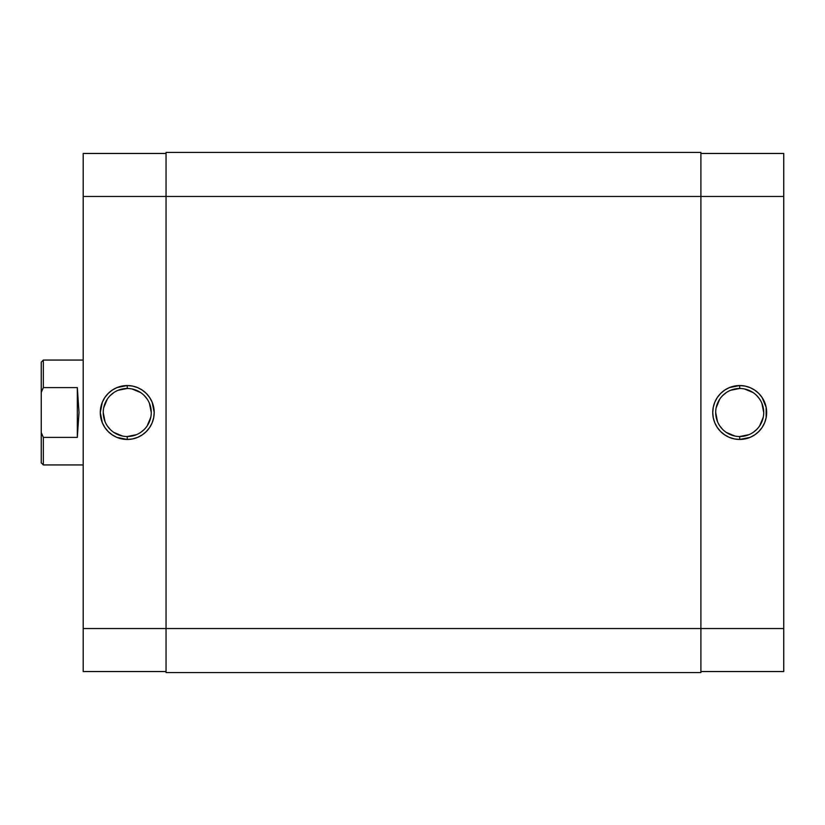 <?xml version="1.0" encoding="UTF-8"?>
<svg xmlns="http://www.w3.org/2000/svg" width="825" height="825" viewBox="0 0 825 825"><rect width="100%" height="100%" fill="white"/><g stroke="black" fill="none" stroke-linecap="round" stroke-linejoin="round"><path stroke-width="1.24" d="M739.705 388.482L739.705 385.543A26.957 26.957 0 0 1 766.652 412.5A26.957 26.957 0 0 1 739.705 439.457L750.018 437.405L754.679 434.909L758.763 431.558L762.114 427.474L764.6 422.812L766.136 417.759L766.136 407.241L762.114 397.526L758.763 393.442L754.679 390.091L750.018 387.595L744.965 386.069L739.705 385.543L729.393 387.595L724.732 390.091L720.648 393.442L717.296 397.526L714.801 402.188L713.264 407.241L712.748 412.5L713.264 417.759L714.801 422.812L717.296 427.474L720.648 431.558L724.732 434.909L729.393 437.405L734.446 438.931L739.705 439.457L739.705 436.518A24.018 24.018 0 0 0 763.723 412.5A24.018 24.018 0 0 0 739.705 388.482A24.018 24.018 0 0 0 715.688 412.5A24.018 24.018 0 0 0 739.705 436.518L739.705 439.457A26.957 26.957 0 0 1 712.748 412.5A26.957 26.957 0 0 1 739.705 385.543L739.705 388.482A24.018 24.018 0 0 1 763.723 412.5A24.018 24.018 0 0 1 739.705 436.518A24.018 24.018 0 0 1 715.688 412.5A24.018 24.018 0 0 1 739.705 388.482L730.517 390.308M783.75 153.46L700.899 153.46L783.75 153.46L783.75 628.537L783.75 153.46M783.75 671.54L783.75 628.537L166.052 628.537L166.052 672.581L700.899 672.581L700.899 196.463L783.75 196.463L700.899 196.463L700.899 152.419L166.052 152.419L700.899 152.419L700.899 196.463L166.052 196.463L700.899 196.463L700.899 672.581L166.052 672.581L166.052 628.537L783.75 628.537L783.75 671.54L700.899 671.54L783.75 671.54M739.705 436.518L748.894 434.692M753.05 432.465L756.69 429.485M759.67 425.844L763.259 417.182M763.723 412.5L761.887 403.312M759.67 399.156L756.69 395.515M753.05 392.535L744.387 388.946M726.361 392.535L722.721 395.515M719.73 399.156L716.152 407.818M715.688 412.5L717.513 421.688M719.73 425.844L722.721 429.485M726.361 432.465L735.013 436.054M166.052 152.419L166.052 628.537L83.201 628.537L83.201 671.54L166.052 671.54L83.201 671.54L83.201 196.463L83.201 628.537L166.052 628.537L166.052 152.419M127.246 436.518L127.246 439.457A26.957 26.957 0 0 1 100.289 412.5A26.957 26.957 0 0 1 127.246 385.543L116.933 387.595L112.272 390.091L108.188 393.442L104.837 397.526L102.341 402.188L100.289 412.5L102.341 422.812L104.837 427.474L108.188 431.558L112.272 434.909L116.933 437.405L127.246 439.457L132.505 438.931L137.558 437.405L142.22 434.909L146.303 431.558L149.655 427.474L152.151 422.812L153.677 417.759L154.203 412.5L152.151 402.188L149.655 397.526L146.303 393.442L142.22 390.091L137.558 387.595L132.505 386.069L127.246 385.543L127.246 388.482A24.018 24.018 0 0 0 103.228 412.5A24.018 24.018 0 0 0 127.246 436.518A24.018 24.018 0 0 0 151.264 412.5A24.018 24.018 0 0 0 127.246 388.482L127.246 385.543A26.957 26.957 0 0 1 154.203 412.5A26.957 26.957 0 0 1 127.246 439.457L127.246 436.518A24.018 24.018 0 0 1 103.228 412.5A24.018 24.018 0 0 1 127.246 388.482A24.018 24.018 0 0 1 151.264 412.5A24.018 24.018 0 0 1 127.246 436.518L136.434 434.692M83.201 153.46L83.201 196.463L166.052 196.463L83.201 196.463L83.201 153.46L166.052 153.46L83.201 153.46M127.246 388.482L118.058 390.308M113.902 392.535L110.261 395.515M107.281 399.156L103.692 407.818M103.228 412.5L105.053 421.688M107.281 425.844L110.261 429.485M113.902 432.465L122.564 436.054M140.59 432.465L144.231 429.485M147.211 425.844L150.8 417.182M151.264 412.5L149.438 403.312M147.211 399.156L144.231 395.515M140.59 392.535L131.928 388.946M41.25 462.835L41.25 432.62L43.343 437.405L77.323 437.405L79.004 412.5L77.323 387.595L77.323 437.405L77.323 387.595L43.343 387.595L41.25 392.38L41.25 432.62L41.25 362.165L41.25 392.38L43.343 387.595L43.343 360.061L83.201 360.061L43.343 360.061L41.25 362.165L43.343 360.061L43.343 387.595L42.436 389.565L43.343 387.595L77.323 387.595L79.004 412.5L77.323 437.405L43.343 437.405L43.343 464.939L83.201 464.939L43.343 464.939L43.343 437.405L41.25 432.62L41.25 462.835L43.343 464.939"/></g></svg>
